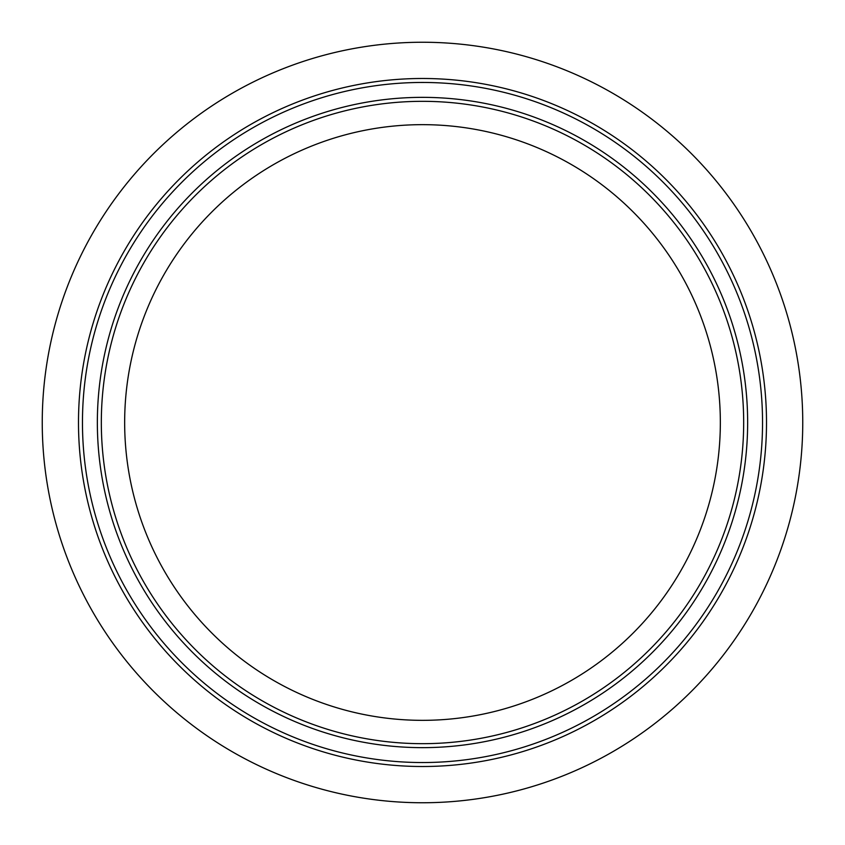 <?xml version="1.0" encoding="UTF-8"?>
<svg xmlns="http://www.w3.org/2000/svg" width="845" height="845" viewBox="0 0 845 845"><rect width="100%" height="100%" fill="white"/><g stroke="black" fill="none" stroke-linecap="round" stroke-linejoin="round"><path stroke-width="1.27" d="M747.645 422.5A325.145 325.145 0 0 0 422.5 97.355A325.145 325.145 0 0 0 97.355 422.5A325.145 325.145 0 0 0 422.5 747.645A325.145 325.145 0 0 0 747.645 422.5M743.674 422.5A321.174 321.174 0 0 0 422.5 101.326A321.174 321.174 0 0 0 101.326 422.5A321.174 321.174 0 0 0 422.5 743.674A321.174 321.174 0 0 0 743.674 422.5M82.461 422.5A340.039 340.039 0 0 0 422.5 762.539A340.039 340.039 0 0 0 762.539 422.5A340.039 340.039 0 0 0 422.5 82.461A340.039 340.039 0 0 0 82.461 422.5M78.49 422.5A344.01 344.01 0 0 0 422.5 766.51A344.01 344.01 0 0 0 766.51 422.5A344.01 344.01 0 0 0 422.5 78.49A344.01 344.01 0 0 0 78.49 422.5M42.25 422.5A380.25 380.25 0 0 0 422.5 802.75A380.25 380.25 0 0 0 802.75 422.5A380.25 380.25 0 0 0 422.5 42.25A380.25 380.25 0 0 0 42.25 422.5M720.341 422.5A297.841 297.841 0 0 0 422.5 124.659A297.841 297.841 0 0 0 124.659 422.5A297.841 297.841 0 0 0 422.5 720.341A297.841 297.841 0 0 0 720.341 422.5"/></g></svg>

